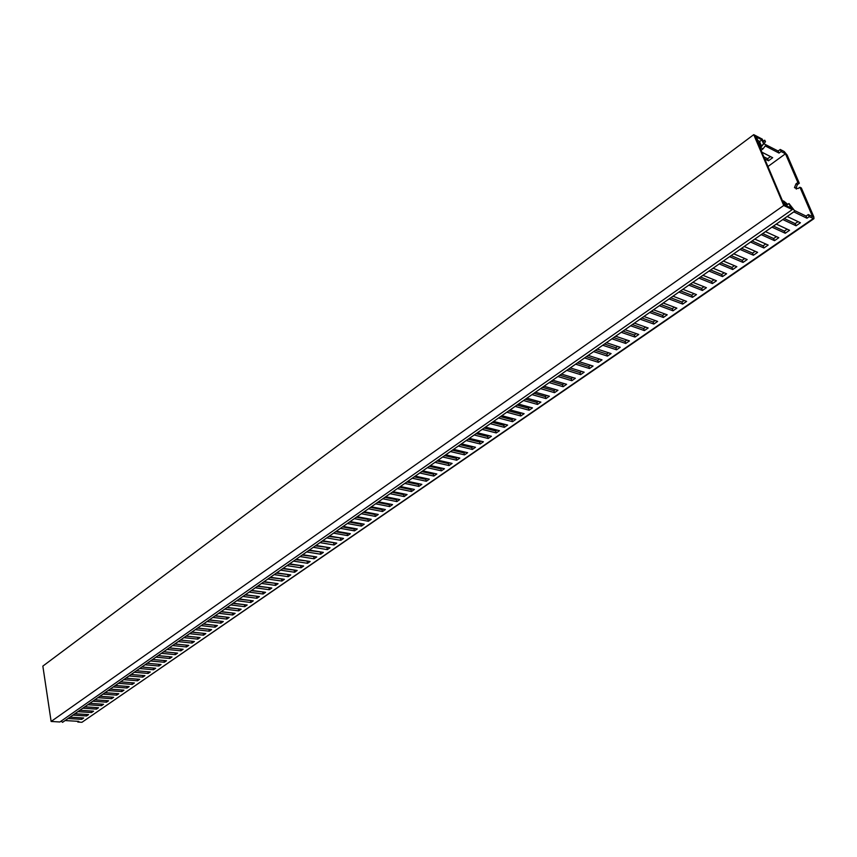 <?xml version="1.0" encoding="UTF-8"?>
<svg xmlns="http://www.w3.org/2000/svg" width="857" height="857" viewBox="0 0 857 857"><rect width="100%" height="100%" fill="white"/><g stroke="black" fill="none" stroke-linecap="round" stroke-linejoin="round"><path stroke-width="1.29" d="M799.913 187.244L812.607 216.65L808.269 214.561L809.19 216.703L813.946 218.674L813.807 216.81L801.349 187.962L799.913 187.244L798.017 188.572L794.471 187.608L795.992 183.859L797.878 182.52L785.473 153.778L767.947 166.526M784.284 218.514L795.157 223.634L798.049 221.642M794.996 210.747L806.073 216.082L808.269 214.561M164.34 662.257L166.526 660.747L152.653 659.451L164.03 660.511L164.34 662.257L150.468 660.972M158.106 655.637L169.525 656.708M163.612 651.791L175.053 652.884M169.161 647.924L180.623 649.028M174.742 644.025L186.237 645.139M180.366 640.093L191.882 641.229M186.033 636.14L197.581 637.287M191.743 632.155L203.313 633.323M197.485 628.149L209.087 629.317M203.28 624.1L214.903 625.289M209.119 620.029L220.774 621.239M215 615.926L226.677 617.147M220.913 611.791L232.622 613.034M226.88 607.624L238.621 608.877M232.9 603.424L244.663 604.699M238.953 599.204L250.747 600.489M245.059 594.94L256.875 596.247M251.208 590.644L263.045 591.973M257.4 586.317L269.269 587.656M263.645 581.967L275.547 583.317M269.934 577.575L281.867 578.946M276.275 573.14L288.231 574.533M282.671 568.684L294.658 570.098M289.109 564.185L301.118 565.62M295.601 559.653L307.642 561.099M302.135 555.09L314.208 556.557M308.734 550.494L320.829 551.972M315.376 545.855L327.503 547.355M322.071 541.174L334.23 542.695M328.82 536.461L341.011 538.003M335.623 531.715L347.171 533.74L347.846 533.279M342.489 526.926L354.037 528.994L354.734 528.512M349.399 522.095L360.947 524.205L361.675 523.702M356.373 517.232L367.921 519.374L368.671 518.86M363.4 512.325L374.948 514.511L375.73 513.975M370.481 507.376L382.029 509.604L382.843 509.047M377.626 502.395L389.174 504.666L390.01 504.077M384.825 497.371L396.373 499.685L397.252 499.074M392.088 492.293L403.636 494.65L404.536 494.028M399.416 487.183L410.953 489.583L411.885 488.94M406.796 482.03L418.334 484.473L419.298 483.809M414.242 476.835L425.779 479.331L426.775 478.635M421.751 471.596L433.278 474.135L434.306 473.418M429.314 466.304L440.852 468.897L441.912 468.158M436.952 460.98L448.479 463.616L449.571 462.855M444.654 455.603L456.17 458.281L457.306 457.499M452.421 450.182L463.937 452.914L465.105 452.11M460.252 444.719L471.768 447.493L472.968 446.668M468.158 439.202L479.652 442.03L480.895 441.173M476.117 433.642L487.622 436.524L488.897 435.635M484.162 428.029L495.646 430.964L496.964 430.053M492.272 422.362L503.755 425.351L505.094 424.419M500.445 416.652L511.918 419.694L513.311 418.741M508.694 410.899L520.167 413.995L521.592 413.01M517.028 405.082L528.48 408.232L529.947 407.225M525.427 399.223L536.868 402.426L538.367 401.387M533.9 393.309L545.331 396.566L546.873 395.505M542.449 387.343L553.868 390.663L555.454 389.56M551.072 381.311L562.481 384.697L564.11 383.572M559.782 375.237L571.18 378.676L572.851 377.519M568.566 369.11L579.943 372.613L581.667 371.424M577.425 362.918L588.802 366.485L590.559 365.264M586.37 356.673L597.725 360.304L599.536 359.051M595.401 350.374L606.745 354.059L608.588 352.784M604.517 344.011L615.84 347.76L617.736 346.453M613.708 337.594L625.021 341.407L626.96 340.068M622.996 331.113L634.287 335.001L636.28 333.619M632.359 324.567L643.628 328.52L645.675 327.106M641.818 317.968L653.077 321.986L655.166 320.539M651.374 311.295L662.6 315.397L664.743 313.908M661.015 304.567L672.22 308.734L674.416 307.224M670.742 297.775L681.926 302.018L684.175 300.464M680.565 290.919L691.728 295.226L694.031 293.64M690.485 283.988L701.626 288.38L703.983 286.752M700.501 277.004L711.621 281.46L714.031 279.8M710.624 269.934L721.701 274.476L724.176 272.772M720.833 262.81L731.889 267.427L734.417 265.681M731.15 255.611L742.183 260.314L744.754 258.525M741.562 248.337L752.564 253.115L755.21 251.294M752.082 240.988L763.062 245.863L765.751 243.988M762.709 233.575L773.646 238.525L776.41 236.618M773.442 226.077L784.348 231.122L787.176 229.162M785.355 205.219L783.523 200.913L787.765 204.373M783.523 200.913L782.752 201.459M783.855 204.084L785.28 205.187M786.951 204.941L785.944 203.805L786.844 205.937M787.187 216.489L800.427 222.766L796.067 225.777L782.805 219.542M776.281 224.106L789.565 230.276L785.248 233.254L771.943 227.126M765.483 231.636L778.809 237.7L774.535 240.656L761.198 234.636M754.792 239.103L768.161 245.059L763.93 247.984L750.55 242.06M744.208 246.484L757.62 252.344L753.432 255.236L740.009 249.419M733.731 253.801L747.175 259.564L743.03 262.424L729.575 256.704M723.362 261.042L736.838 266.698L732.735 269.537L719.237 263.924M713.088 268.209L726.597 273.779L722.537 276.586L709.007 271.058M702.922 275.311L716.463 280.785L712.435 283.56L698.884 278.129M692.852 282.349L706.425 287.716L702.429 290.469L688.846 285.135M682.868 289.312L696.473 294.594L692.52 297.315L678.905 292.076M672.991 296.201L686.628 301.396L682.708 304.096L669.071 298.943M663.211 303.035L676.869 308.134L672.991 310.812L659.322 305.745M653.516 309.795L667.207 314.819L663.361 317.465L649.67 312.484M643.918 316.501L657.63 321.429L653.827 324.053L640.104 319.168M634.405 323.143L648.149 327.985L644.378 330.588L630.634 325.778M624.989 329.72L638.754 334.476L635.016 337.058L621.25 332.323M615.658 336.233L629.445 340.904L625.739 343.464L611.952 338.815M606.413 342.682L620.222 347.278L616.558 349.806L602.739 345.242M597.254 349.078L611.084 353.587L607.452 356.105L593.612 351.616M588.181 355.409L602.021 359.854L598.422 362.34L584.57 357.926M579.193 361.686L593.055 366.046L589.487 368.51L575.615 364.182M570.28 367.91L584.163 372.195L580.628 374.638L566.734 370.374M561.453 374.07L575.347 378.28L571.844 380.701L557.939 376.523M552.701 380.176L566.616 384.311L563.145 386.711L549.23 382.608M544.034 386.228L557.961 390.289L554.522 392.667L540.585 388.639M535.443 392.227L549.391 396.223L545.973 398.58L532.026 394.606M526.926 398.173L540.885 402.094L537.51 404.429L523.541 400.53M518.485 404.065L532.454 407.911L529.112 410.224L515.132 406.4M510.129 409.903L524.109 413.685L520.788 415.977L506.798 412.217M501.838 415.688L515.828 419.405L512.54 421.676L498.538 417.991M493.621 421.419L507.623 425.083L504.355 427.332L490.354 423.701M485.469 427.107L499.481 430.696L496.246 432.935L482.234 429.368M477.392 432.753L491.415 436.277L488.211 438.484L474.189 434.992M469.39 438.334L483.423 441.794L480.241 443.99L466.208 440.562M461.452 443.872L475.496 447.279L472.336 449.454L458.302 446.079M453.589 449.368L467.633 452.71L464.505 454.863L450.461 451.553M445.79 454.81L459.834 458.088L456.738 460.23L442.683 456.985M438.056 460.209L452.11 463.433L449.036 465.555L434.97 462.362M430.385 465.565L444.44 468.725L441.398 470.836L427.332 467.697M422.78 470.879L436.845 473.975L433.824 476.063L419.759 472.989M415.238 476.138L429.303 479.181L426.315 481.259L412.238 478.227M407.761 481.355L421.837 484.344L418.859 486.401L404.793 483.434M400.348 486.53L414.424 489.465L411.478 491.511L397.402 488.597M392.999 491.672L407.075 494.553L404.15 496.567L390.074 493.707M385.704 496.76L399.78 499.588L396.887 501.591L382.8 498.785M378.473 501.806L392.549 504.58L389.678 506.573L375.591 503.809M371.295 506.808L385.382 509.54L382.522 511.511L368.446 508.801M364.182 511.779L378.269 514.457L375.441 516.407L361.354 513.75M357.123 516.707L371.21 519.331L368.403 521.27L354.316 518.667M350.127 521.592L364.214 524.163L361.429 526.091L347.342 523.531M343.186 526.434L357.262 528.962L354.509 530.869L340.422 528.362M336.298 531.244L350.374 533.718L347.642 535.614L333.555 533.161M329.463 536.011L343.539 538.442L340.829 540.317L326.742 537.917M322.682 540.746L336.769 543.124L334.069 544.988L319.993 542.631M315.965 545.438L330.041 547.773L327.363 549.626L313.287 547.312M309.291 550.098L323.368 552.39L320.711 554.222L306.635 551.951M302.671 554.715L316.747 556.964L314.112 558.785L300.046 556.557M296.104 559.3L310.17 561.496L307.556 563.306L293.501 561.121M289.591 563.852L303.657 566.006L301.064 567.795L286.999 565.652M283.131 568.362L297.186 570.473L294.615 572.251L280.56 570.151M276.715 572.84L290.769 574.908L288.209 576.675L274.165 574.619M270.351 577.286L284.395 579.311L281.867 581.057L267.823 579.053M264.042 581.689L278.075 583.681L275.558 585.417L261.524 583.446M257.775 586.059L271.808 588.009L269.312 589.734L255.279 587.806M251.551 590.409L265.574 592.316L263.099 594.019L249.076 592.133M245.381 594.715L259.403 596.579L256.939 598.282L242.927 596.429M239.253 598.989L253.265 600.821L250.833 602.503L236.821 600.693M233.179 603.232L247.18 605.021L244.759 606.692L230.758 604.924M227.137 607.442L241.138 609.198L238.739 610.859L224.738 609.123M221.16 611.619L235.15 613.333L232.761 614.983L218.771 613.291M215.214 615.776L229.194 617.447L226.826 619.086L212.847 617.426M209.312 619.89L223.291 621.529L220.935 623.157L206.965 621.529M203.463 623.982L217.421 625.578L215.096 627.195L201.127 625.61M197.646 628.031L211.604 629.606L209.29 631.202L195.332 629.649M191.872 632.059L205.83 633.602L203.527 635.187L189.579 633.666M186.151 636.065L200.088 637.554L197.806 639.14L183.869 637.651M180.463 640.029L194.4 641.497L192.129 643.061L178.202 641.604M174.817 643.971L188.744 645.396L186.494 646.96L172.578 645.535M169.215 647.881L183.13 649.274L180.891 650.817L166.986 649.435M163.655 651.759L177.56 653.13L175.342 654.662L161.437 653.313M158.138 655.616L172.021 656.955L169.825 658.476L155.931 657.158M147.211 663.243L161.073 664.518L158.909 666.018L145.037 664.753M141.801 667.014L155.663 668.256L153.51 669.746L139.648 668.524M136.434 670.763L150.286 671.974L148.143 673.452L134.303 672.252M131.11 674.48L144.94 675.659L142.819 677.126L128.989 675.969M125.818 678.176L139.637 679.322L137.527 680.779L123.708 679.644M120.558 681.851L134.378 682.965L132.278 684.411L118.47 683.308M115.341 685.493L129.15 686.575L127.061 688.01L113.274 686.939M110.167 689.103L123.954 690.164L121.887 691.588L108.1 690.549M105.025 692.692L118.802 693.731L116.745 695.145L102.969 694.127M99.915 696.259L113.67 697.266L111.635 698.68L97.88 697.684M94.838 699.805L108.593 700.78L106.568 702.183L92.813 701.219M89.803 703.318L103.536 704.272L101.522 705.665L87.789 704.722M84.789 706.811L98.523 707.743L96.52 709.114L82.797 708.203M79.819 710.282L93.542 711.181L91.549 712.553L77.848 711.664M74.891 713.731L88.592 714.599L86.621 715.959L72.92 715.102M69.985 717.159L83.675 717.995L81.715 719.344L68.035 718.52M65.111 720.555L78.79 721.369L77.816 722.044L81.951 722.29L813.164 218.621M809.19 216.703L806.994 218.224L793.786 211.883M785.473 153.778L781.145 151.528L780.256 149.472L784.23 151.539L787.133 155.042L799.313 183.248L797.878 182.52M796.314 189.129L795.907 188.326L797.428 184.587L799.313 183.248M77.698 721.305L77.816 722.044M813.925 218.685L81.951 722.29M806.073 216.082L806.994 218.224M81.479 717.866L81.715 719.344M86.375 714.459L86.621 715.959M91.313 711.031L91.549 712.553M96.273 707.582L96.52 709.114M101.276 704.111L101.522 705.665M106.3 700.619L106.568 702.183M111.367 697.095L111.635 698.68M116.477 693.549L116.745 695.145M121.608 689.981L121.887 691.588M126.782 686.393L127.061 688.01M131.989 682.772L132.278 684.411M137.238 679.13L137.527 680.779M142.519 675.455L142.819 677.126M147.843 671.759L148.143 673.452M153.199 668.042L153.51 669.746M158.588 664.293L158.909 666.018M169.493 656.73L169.825 658.476M175.01 652.916L175.342 654.662M180.559 649.07L180.891 650.817M186.151 645.192L186.494 646.96M191.786 641.293L192.129 643.061M197.464 637.372L197.806 639.14M203.173 633.419L203.527 635.187M208.937 629.434L209.29 631.202M214.732 625.417L215.096 627.195M220.57 621.368L220.935 623.157M226.462 617.297L226.826 619.086M232.386 613.194L232.761 614.983M238.364 609.059L238.739 610.859M244.374 604.892L244.759 606.692M250.437 600.693L250.833 602.503M256.554 596.472L256.939 598.282M262.703 592.208L263.099 594.019M268.905 587.913L269.312 589.734M275.151 583.585L275.558 585.417M281.45 579.236L281.867 581.057M287.791 574.843L288.209 576.675M294.187 570.408L294.615 572.251M300.636 565.952L301.064 567.795M307.127 561.453L307.556 563.306M313.673 556.932L314.112 558.785M320.261 552.358L320.711 554.222M326.913 547.762L327.363 549.626M333.609 543.124L334.069 544.988M340.368 538.453L340.829 540.317M347.171 533.74L347.642 535.614M354.037 528.994L354.509 530.869M360.947 524.205L361.429 526.091M367.921 519.374L368.403 521.27M374.948 514.511L375.441 516.407M382.029 509.604L382.522 511.511M389.174 504.666L389.678 506.573M396.373 499.685L396.887 501.591M403.636 494.65L404.15 496.567M410.953 489.583L411.478 491.511M418.334 484.473L418.859 486.401M425.779 479.331L426.315 481.259M433.278 474.135L433.824 476.063M440.852 468.897L441.398 470.836M448.479 463.616L449.036 465.555M456.17 458.281L456.738 460.23M463.937 452.914L464.505 454.863M471.768 447.493L472.336 449.454M479.652 442.03L480.241 443.99M487.622 436.524L488.211 438.484M495.646 430.964L496.246 432.935M503.755 425.351L504.355 427.332M511.918 419.694L512.54 421.676M520.167 413.995L520.788 415.977M528.48 408.232L529.112 410.224M536.868 402.426L537.51 404.429M545.331 396.566L545.973 398.58M553.868 390.663L554.522 392.667M562.481 384.697L563.145 386.711M571.18 378.676L571.844 380.701M579.943 372.613L580.628 374.638M588.802 366.485L589.487 368.51M597.725 360.304L598.422 362.34M606.745 354.059L607.452 356.105M615.84 347.76L616.558 349.806M625.021 341.407L625.739 343.464M634.287 335.001L635.016 337.058M643.628 328.52L644.378 330.588M653.077 321.986L653.827 324.053M662.6 315.397L663.361 317.465M672.22 308.734L672.991 310.812M681.926 302.018L682.708 304.096M691.728 295.226L692.52 297.315M701.626 288.38L702.429 290.469M711.621 281.46L712.435 283.56M721.701 274.476L722.537 276.586M731.889 267.427L732.735 269.537M742.183 260.314L743.03 262.424M752.564 253.115L753.432 255.236M763.062 245.863L763.93 247.984M773.646 238.525L774.535 240.656M784.348 231.122L785.248 233.254M795.157 223.634L796.067 225.777M756.795 140.194L757.995 140.816L757.674 142.005L758.799 142.583L761.005 147.79L763.041 148.839L765.247 145.926L779.013 153.071L781.145 151.528M764.701 158.866L768.461 160.784L772.671 157.709L761.862 152.16M763.041 148.839L761.07 150.286M761.005 147.79L760.245 148.347M758.799 142.583L758.038 143.14M757.995 140.816L757.106 138.738L755.917 138.116M763.201 144.394L761.605 146.472L759.409 141.276L757.845 140.473M770.507 156.595L767.593 158.727L763.833 156.81M780.256 149.472L778.135 151.025L763.898 143.762M779.013 153.071L778.135 151.025M768.461 160.784L767.593 158.727M51.131 721.465L783.737 205.487L753.742 134.656L42.85 666.114L51.131 721.465L59.894 721.98L792.275 209.59L791.065 206.741L794.932 211.079L62.55 722.344L61.126 721.123M783.737 205.487L792.275 209.59M794.932 211.079L788.976 203.516L786.544 205.23M788.976 203.516L790.829 207.855L784.08 204.609L755.178 136.381L761.905 139.895L759.559 141.641M753.742 134.656L762.269 139.113L763.426 141.834L764.701 140.184L765.505 141.651L763.673 144.051L761.905 139.895M764.701 140.184L763.201 141.298M763.673 144.051L761.316 145.786M797.428 184.587L795.992 183.859M795.907 188.326L794.471 187.608"/></g></svg>

